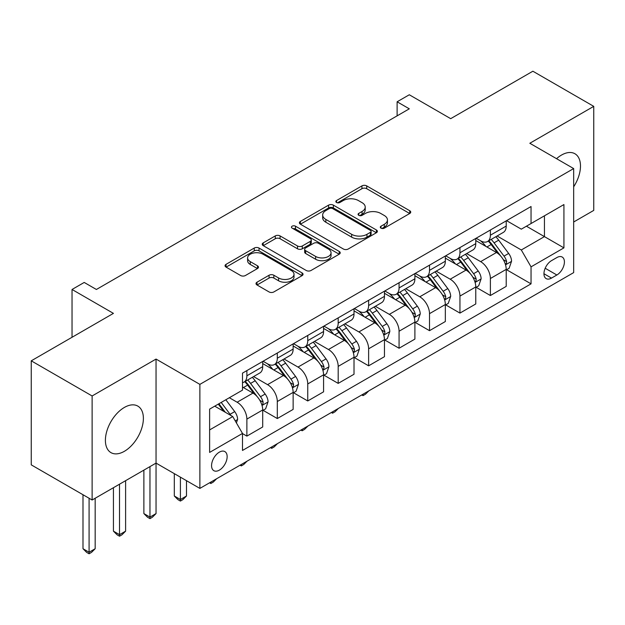<?xml version="1.0" encoding="UTF-8"?>
<svg xmlns="http://www.w3.org/2000/svg" width="625" height="625" viewBox="0 0 625 625"><rect width="100%" height="100%" fill="white"/><g stroke="black" fill="none" stroke-linecap="round" stroke-linejoin="round"><path stroke-width="0.94" d="M380.992 228.148A2.367 1.367 0 0 0 384.344 228.148L409.734 213.492A3.383 1.953 0 0 0 410.727 212.109A3.383 1.953 0 0 0 409.734 210.727L366.711 185.891A3.383 1.953 0 0 0 361.93 185.891L336.539 200.555A2.367 1.367 0 0 0 335.844 201.516A2.367 1.367 0 0 0 336.539 202.484A2.367 1.367 0 0 0 339.883 202.484L343.172 200.586A10.82 6.242 0 0 1 358.469 200.586L362.055 202.656A10.82 6.242 0 0 1 365.219 207.07A10.82 6.242 0 0 1 362.055 211.484L358.766 213.383A2.367 1.367 0 0 0 358.07 214.352A2.367 1.367 0 0 0 358.766 215.32A2.367 1.367 0 0 0 362.109 215.32L365.398 213.422A10.82 6.242 0 0 1 380.695 213.422L384.281 215.492A10.82 6.242 0 0 1 387.445 219.906A10.82 6.242 0 0 1 384.281 224.32L380.992 226.219A2.367 1.367 0 0 0 380.297 227.188A2.367 1.367 0 0 0 380.992 228.148L380.992 226.219M124.391 451.297A26.859 15.508 120 0 0 141.938 427.625A26.859 15.508 120 0 0 137.82 406.102A26.859 15.508 120 0 0 124.391 407.43A26.859 15.508 120 0 0 106.844 431.102A26.859 15.508 120 0 0 110.961 452.625A26.859 15.508 120 0 0 124.391 451.297M573.664 186.812A26.859 15.508 120 0 0 574.914 153.742A26.859 15.508 120 0 0 561.484 155.078A26.859 15.508 120 0 0 556.539 158.688M219.359 470.133A11.023 6.359 120 0 0 226.555 460.422A11.023 6.359 120 0 0 224.867 451.594A11.023 6.359 120 0 0 219.359 452.141A11.023 6.359 120 0 0 212.156 461.852A11.023 6.359 120 0 0 213.852 470.68A11.023 6.359 120 0 0 219.359 470.133M257 282.211A3.383 1.953 0 0 0 256.016 283.594A3.383 1.953 0 0 0 257 284.969L269.07 291.938A3.383 1.953 0 0 0 273.852 291.938L302.055 275.656A3.383 1.953 0 0 0 303.047 274.273A3.383 1.953 0 0 0 302.055 272.898L259.031 248.055A3.383 1.953 0 0 0 254.258 248.055L226.047 264.344A3.383 1.953 0 0 0 225.062 265.719A3.383 1.953 0 0 0 226.047 267.102L240.633 275.516A3.383 1.953 0 0 0 245.414 275.516L257.484 268.547A3.383 1.953 0 0 0 258.469 267.172A3.383 1.953 0 0 0 257.484 265.789L250.25 261.617A9.039 5.219 0 0 1 247.602 257.922A9.039 5.219 0 0 1 253.188 253.102A9.039 5.219 0 0 1 263.039 254.234L291.359 270.586A9.039 5.219 0 0 1 294.008 274.273A9.039 5.219 0 0 1 288.43 279.102A9.039 5.219 0 0 1 278.578 277.969L273.852 275.242A3.383 1.953 0 0 0 269.07 275.242L257 282.211L257 284.969M573.664 222L593.75 210.398L593.75 106.359L532.875 71.219L450.688 118.664L409.297 94.766L397.117 101.789L409.297 108.82L96.391 289.477L84.211 282.445L72.039 289.477L72.039 337.273M92.125 395.969L92.125 500.008L156.047 463.102L156.047 359.07L92.125 395.969L31.25 360.828L113.43 313.375L72.039 289.477M156.047 359.07L199.875 384.375L573.664 168.57L573.664 272.609L199.875 488.406L199.875 384.375M593.75 106.359L529.828 143.266L573.664 168.57M343.406 249.023A3.383 1.953 0 0 0 348.188 249.023L376.391 232.742A3.383 1.953 0 0 0 377.383 231.359A3.383 1.953 0 0 0 376.391 229.977L333.367 205.141A3.383 1.953 0 0 0 328.586 205.141L300.383 221.422A3.383 1.953 0 0 0 299.398 222.805A3.383 1.953 0 0 0 300.383 224.187L343.406 249.023M293.086 228.664A2.367 1.367 0 0 1 295.484 229L295.484 226.188L339.227 251.437A3.383 1.953 0 0 1 340.219 252.82A3.383 1.953 0 0 1 339.227 254.195L311.023 270.484A3.383 1.953 0 0 1 306.242 270.484L263.219 245.641L263.219 242.883A3.383 1.953 0 0 0 262.227 244.266A3.383 1.953 0 0 0 263.219 245.641M263.219 242.883L275.289 235.914A3.383 1.953 0 0 1 280.07 235.914L297.516 245.984A3.383 1.953 0 0 0 302.297 245.984L310.305 241.367A3.383 1.953 0 0 0 311.297 239.984A3.383 1.953 0 0 0 310.305 238.602L292.141 228.117A2.367 1.367 0 0 1 291.445 227.148A2.367 1.367 0 0 1 292.906 225.891A2.367 1.367 0 0 1 295.484 226.188M92.125 500.008L31.25 464.859L31.25 360.828M556.859 257.562L551.5 260.656A10.672 6.164 120 0 0 544.531 270.062A10.672 6.164 120 0 0 546.164 278.617A10.672 6.164 120 0 0 551.5 278.094L556.859 275A10.672 6.164 120 0 0 563.836 265.594A10.672 6.164 120 0 0 562.195 257.039A10.672 6.164 120 0 0 556.859 257.562M506.578 220.656L521.305 229.164L531.047 223.539L531.047 206.531L242.492 373.125L242.492 390.141L209.617 409.117L209.617 452.422L242.492 433.437L242.492 450.453L531.047 283.852L531.047 266.844L521.305 249.977L497.094 235.992M531.047 223.539L563.922 204.562L563.922 247.867L531.047 266.844M149.961 466.617L149.961 517.094L156.047 513.578L156.047 463.102L199.875 488.406M397.117 101.789L397.117 115.852M526.422 226.211L544.438 236.617L544.438 215.812L563.922 204.562M521.305 249.977L544.438 236.617L563.922 247.867M209.617 429.922L232.75 416.57L214.734 406.164M242.492 433.578L246.875 436.109L246.875 419.102A13.773 7.953 -120 0 0 237.133 402.227L229.344 397.727M246.875 436.109L262.703 426.969L262.703 409.961A13.773 7.953 -120 0 0 252.961 393.094L242.492 387.047M263.07 410.313L277.312 418.539L277.312 401.523A13.773 7.953 -120 0 0 267.57 384.656L253.586 376.578M277.312 418.539L293.141 409.398L293.141 392.391A13.773 7.953 -120 0 0 283.398 375.516L262.703 363.57M293.508 392.742L307.75 400.961L307.75 383.953A13.773 7.953 -120 0 0 298.008 367.078L284.023 359.008M307.75 400.961L323.578 391.828L323.578 374.812A13.773 7.953 -120 0 0 313.836 357.945L293.141 345.992M323.945 375.164L338.188 383.391L338.188 366.383A13.773 7.953 -120 0 0 328.453 349.508L314.461 341.438M338.188 383.391L354.016 374.25L354.016 357.242A13.773 7.953 -120 0 0 344.281 340.367L323.578 328.422M354.383 357.594L368.625 365.82L368.625 348.805A13.773 7.953 -120 0 0 358.891 331.938L344.906 323.859M368.625 365.82L384.453 356.68L384.453 339.664A13.773 7.953 -120 0 0 374.719 322.797L354.016 310.844M384.82 340.016L399.07 348.242L399.07 331.234A13.773 7.953 -120 0 0 389.328 314.359L375.344 306.289M399.07 348.242L414.891 339.102L414.891 322.094A13.773 7.953 -120 0 0 405.156 305.227L384.453 293.273M415.258 322.445L429.508 330.672L429.508 313.656A13.773 7.953 -120 0 0 419.766 296.789L405.781 288.711M429.508 330.672L445.336 321.531L445.336 304.523A13.773 7.953 -120 0 0 435.594 287.648L414.891 275.703M445.695 304.875L459.945 313.094L459.945 296.086A13.773 7.953 -120 0 0 450.203 279.211L436.219 271.141M459.945 313.094L475.773 303.961L475.773 286.945A13.773 7.953 -120 0 0 466.031 270.078L445.336 258.125M476.133 287.297L490.383 295.523L490.383 278.516A13.773 7.953 -120 0 0 480.641 261.641L466.656 253.57M490.383 295.523L506.211 286.383L506.211 269.375A13.773 7.953 -120 0 0 496.469 252.5L475.773 240.555M476.133 238.234L480.641 240.836A13.773 7.953 -120 0 0 487.531 241.516A13.773 7.953 -120 0 0 490.383 235.211L490.383 230.008M445.695 255.805L450.203 258.406A13.773 7.953 -120 0 0 457.094 259.086A13.773 7.953 -120 0 0 459.945 252.781L459.945 247.578M415.258 273.383L419.766 275.984A13.773 7.953 -120 0 0 426.648 276.664A13.773 7.953 -120 0 0 429.508 270.359L429.508 265.156M384.82 290.953L389.328 293.555A13.773 7.953 -120 0 0 396.211 294.234A13.773 7.953 -120 0 0 399.07 287.93L399.07 282.727M354.383 308.523L358.891 311.125A13.773 7.953 -120 0 0 365.773 311.812A13.773 7.953 -120 0 0 368.625 305.508L368.625 300.305M323.945 326.102L328.453 328.703A13.773 7.953 -120 0 0 335.336 329.383A13.773 7.953 -120 0 0 338.188 323.078L338.188 317.875M293.508 343.672L298.008 346.273A13.773 7.953 -120 0 0 304.898 346.953A13.773 7.953 -120 0 0 307.75 340.648L307.75 335.445M263.07 361.25L267.57 363.852A13.773 7.953 -120 0 0 274.461 364.531A13.773 7.953 -120 0 0 277.312 358.227L277.312 353.023M506.578 269.727L531.047 283.852M487.531 241.516L503.359 232.375A13.773 7.953 -120 0 0 506.211 226.07L506.211 220.867M457.094 259.086L472.922 249.953A13.773 7.953 -120 0 0 475.773 243.648L475.773 238.445M426.648 276.664L442.477 267.523A13.773 7.953 -120 0 0 445.336 261.219L445.336 256.016M396.211 294.234L412.039 285.102A13.773 7.953 -120 0 0 414.891 278.789L414.891 273.594M365.773 311.812L381.602 302.672A13.773 7.953 -120 0 0 384.453 296.367L384.453 291.164M335.336 329.383L351.164 320.242A13.773 7.953 -120 0 0 354.016 313.938L354.016 308.734M304.898 346.953L320.727 337.82A13.773 7.953 -120 0 0 323.578 331.516L323.578 326.312M274.461 364.531L290.289 355.391A13.773 7.953 -120 0 0 293.141 349.086L293.141 343.883M242.492 382.664A13.773 7.953 -120 0 0 244.023 382.102L259.852 372.969A13.773 7.953 -120 0 0 262.703 366.656L262.703 361.461M244.023 382.102A13.773 7.953 -120 0 0 246.875 375.797L246.875 370.594M232.75 416.57L242.492 433.437M381.938 228.484L384.281 227.133A10.82 6.242 0 0 0 387.445 222.719L387.445 219.906M365.219 207.07L365.219 209.883A10.82 6.242 0 0 1 362.055 214.297L359.711 215.648M409.688 213.516L366.711 188.703A3.383 1.953 0 0 0 361.93 188.703L337.484 202.82M376.352 232.766L333.367 207.953A3.383 1.953 0 0 0 328.586 207.953L300.43 224.211M370.414 232.328A2.367 1.367 0 0 0 371.109 231.359A2.367 1.367 0 0 0 370.414 230.391L332.656 208.594A2.367 1.367 0 0 0 329.305 208.594L325.844 210.594A10.82 6.242 0 0 0 322.672 215.008A10.82 6.242 0 0 0 325.844 219.422L351.656 234.328A10.82 6.242 0 0 0 366.953 234.328L370.414 232.328L370.414 235.141A2.367 1.367 0 0 0 371.109 234.172L371.109 231.359M322.672 215.008L322.672 217.82A10.82 6.242 0 0 0 325.844 222.234L325.844 219.422M370.414 235.141L366.953 237.141A10.82 6.242 0 0 1 351.656 237.141L325.844 222.234M263.266 245.672L275.289 238.727L275.289 235.914M311.297 239.984L311.297 242.797A3.383 1.953 0 0 1 310.305 244.18L302.297 248.797A3.383 1.953 0 0 1 297.516 248.797L280.07 238.727A3.383 1.953 0 0 0 275.289 238.727M295.484 229L339.18 254.227M315.625 256.438A9.039 5.219 0 0 0 325.477 257.57A9.039 5.219 0 0 0 331.055 252.75A9.039 5.219 0 0 0 328.406 249.055L318.43 243.297A3.383 1.953 0 0 0 313.648 243.297L305.641 247.922A3.383 1.953 0 0 0 304.656 249.297A3.383 1.953 0 0 0 305.641 250.68L315.625 256.438L315.625 259.25A9.039 5.219 0 0 0 325.477 260.383A9.039 5.219 0 0 0 331.055 255.562L331.055 252.75M304.656 249.297L304.656 252.109A3.383 1.953 0 0 0 305.641 253.492L305.641 250.68M315.625 259.25L305.641 253.492M294.008 274.273L294.008 277.086A9.039 5.219 0 0 1 288.43 281.914A9.039 5.219 0 0 1 278.578 280.781L273.852 278.055A3.383 1.953 0 0 0 269.07 278.055L257.047 285M247.602 257.922L247.602 260.734A9.039 5.219 0 0 0 250.25 264.43L250.25 261.617M257.438 268.578L250.25 264.43M302.016 275.68L259.031 250.867A3.383 1.953 0 0 0 254.258 250.867L226.094 267.125M506.211 269.938L509.133 268.25L511.562 261.219A9.125 5.266 -120 0 0 508.656 253.445L498.703 240.164A26.344 15.211 -120 0 0 495.828 236.727M485.938 246.422A26.344 15.211 -120 0 0 480.539 240.773M505.375 264.344L506.438 263.203L506.641 261.609A9.125 5.266 -120 0 0 504.023 256.117L494.078 242.836A26.344 15.211 -120 0 0 491.203 239.398M488.75 240.812A21.867 12.625 60 0 1 492.344 244.891L500.758 256.133M488.281 241.086A26.344 15.211 60 0 1 491.156 244.523L497.773 253.352M368.789 390.891L365.461 394.219L363.031 395.625L361.805 394.922M363.031 394.219L363.031 395.625M475.773 287.508L478.695 285.82L481.125 278.789A9.125 5.266 -120 0 0 478.219 271.023L468.266 257.742A26.344 15.211 -120 0 0 465.391 254.297M455.492 263.992A26.344 15.211 -120 0 0 450.102 258.352M474.937 281.922L476 280.773L476.203 279.18A9.125 5.266 -120 0 0 473.586 273.695L463.641 260.414A26.344 15.211 -120 0 0 460.766 256.969M458.312 258.383A21.867 12.625 60 0 1 461.898 262.469L470.32 273.703M457.844 258.656A26.344 15.211 60 0 1 460.719 262.102L467.328 270.93M338.352 408.461L335.023 411.789L332.586 413.195L331.367 412.492M332.586 411.789L332.586 413.195M445.336 305.086L448.258 303.398L450.688 296.367A9.125 5.266 -120 0 0 447.773 288.594L437.828 275.312A26.344 15.211 -120 0 0 434.953 271.867M425.055 281.57A26.344 15.211 -120 0 0 419.664 275.922M444.5 299.492L445.563 298.344L445.766 296.758A9.125 5.266 -120 0 0 443.148 291.266L433.203 277.984A26.344 15.211 -120 0 0 430.328 274.539M427.875 275.961A21.867 12.625 60 0 1 431.461 280.039L439.883 291.281M427.406 276.227A26.344 15.211 60 0 1 430.281 279.672L436.891 288.5M307.914 426.039L304.586 429.367L302.148 430.773L300.93 430.07M302.148 429.359L302.148 430.773M414.891 322.656L417.82 320.969L420.25 313.938A9.125 5.266 -120 0 0 417.336 306.172L407.391 292.891A26.344 15.211 -120 0 0 404.516 289.445M394.617 299.141A26.344 15.211 -120 0 0 389.227 293.5M414.062 317.07L415.125 315.922L415.32 314.328A9.125 5.266 -120 0 0 412.711 308.836L402.766 295.555A26.344 15.211 -120 0 0 399.891 292.117M397.438 293.531A21.867 12.625 60 0 1 401.023 297.609L409.445 308.852M396.969 293.805A26.344 15.211 60 0 1 399.844 297.242L406.453 306.078M277.477 443.609L274.148 446.938L271.711 448.344L270.492 447.641M271.711 446.938L271.711 448.344M384.453 340.227L387.375 338.539L389.812 331.516A9.125 5.266 -120 0 0 386.898 323.742L376.953 310.461A26.344 15.211 -120 0 0 374.078 307.016M364.18 316.711A26.344 15.211 -120 0 0 358.789 311.07M383.625 334.641L384.688 333.492L384.883 331.898A9.125 5.266 -120 0 0 382.273 326.414L372.32 313.133A26.344 15.211 -120 0 0 369.453 309.688M367 311.102A21.867 12.625 60 0 1 370.586 315.188L379.008 326.422M366.523 311.375A26.344 15.211 60 0 1 369.398 314.82L376.016 323.648M247.039 461.18L243.711 464.516L241.273 465.914L240.055 465.211M241.273 464.508L241.273 465.914M354.016 357.805L356.938 356.117L359.375 349.086A9.125 5.266 -120 0 0 356.461 341.312L346.516 328.031A26.344 15.211 -120 0 0 343.641 324.594M333.742 334.289A26.344 15.211 -120 0 0 328.352 328.641M353.188 352.211L354.25 351.07L354.445 349.477A9.125 5.266 -120 0 0 351.836 343.984L341.883 330.703A26.344 15.211 -120 0 0 339.008 327.266M336.562 328.68A21.867 12.625 60 0 1 340.148 332.758L348.57 344M336.086 328.953A26.344 15.211 60 0 1 338.961 332.391L345.578 341.219M216.602 478.758L213.273 482.086L210.836 483.492L209.617 482.789M210.836 482.086L210.836 483.492M323.578 375.375L326.5 373.688L328.938 366.656A9.125 5.266 -120 0 0 326.023 358.891L316.07 345.609A26.344 15.211 -120 0 0 313.203 342.164M303.305 351.859A26.344 15.211 -120 0 0 297.914 346.219M322.75 369.789L323.812 368.641L324.008 367.047A9.125 5.266 -120 0 0 321.398 361.562L311.445 348.281A26.344 15.211 -120 0 0 308.57 344.836M306.125 346.25A21.867 12.625 60 0 1 309.711 350.328L318.133 361.57M305.648 346.523A26.344 15.211 60 0 1 308.523 349.969L315.141 358.797M180.398 477.164L180.398 499.516L186.484 496L186.484 480.68M186.484 496L182.836 499.656L180.398 501.062L177.961 499.656L174.312 496L174.312 473.648M174.312 496L180.398 499.516L180.398 501.062M293.141 392.953L296.062 391.266L298.5 384.234A9.125 5.266 -120 0 0 295.586 376.461L285.633 363.18A26.344 15.211 -120 0 0 282.758 359.734M272.867 369.438A26.344 15.211 -120 0 0 267.469 363.789M292.312 387.359L293.367 386.211L293.57 384.625A9.125 5.266 -120 0 0 290.961 379.133L281.008 365.852A26.344 15.211 -120 0 0 278.133 362.406M275.68 363.828A21.867 12.625 60 0 1 279.273 367.906L287.695 379.148M275.211 364.094A26.344 15.211 60 0 1 278.086 367.539L284.703 376.367M156.047 513.578L152.391 517.234L149.961 518.641L147.523 517.234L143.875 513.578L143.875 470.133M143.875 513.578L149.961 517.094L149.961 518.641M262.703 410.523L265.625 408.836L268.062 401.805A9.125 5.266 -120 0 0 265.148 394.039L255.195 380.75A26.344 15.211 -120 0 0 252.32 377.312M261.875 404.938L262.93 403.789L263.133 402.195A9.125 5.266 -120 0 0 260.523 396.703L250.57 383.422A26.344 15.211 -120 0 0 247.695 379.984M245.242 381.398A21.867 12.625 60 0 1 248.836 385.477L257.258 396.719M244.773 381.672A26.344 15.211 60 0 1 247.648 385.109L254.266 393.945M119.523 484.195L119.523 534.664L125.609 531.148L125.609 480.68M125.609 531.148L121.953 534.805L119.523 536.211L117.086 534.805L113.43 531.148L113.43 487.703M113.43 531.148L119.523 534.664L119.523 536.211M236.406 422.898L237.617 419.383A9.125 5.266 -120 0 0 234.711 411.609L225.828 399.758M230.914 415.508A9.125 5.266 -120 0 0 230.078 414.281L221.203 402.43M218.914 403.75L225.297 412.266M218.281 404.117L223.695 411.336M89.086 498.25L89.086 552.242L95.172 548.727L95.172 498.25M95.172 548.727L91.516 552.383L89.086 553.781L86.648 552.383L82.992 548.727L82.992 494.734M82.992 548.727L89.086 552.242L89.086 553.781M237.133 402.227L252.961 393.094M267.57 384.656L283.398 375.516M298.008 367.078L313.836 357.945M328.453 349.508L344.281 340.367M358.891 331.938L374.719 322.797M389.328 314.359L405.156 305.227M419.766 296.789L435.594 287.648M450.203 279.211L466.031 270.078M480.641 261.641L496.469 252.5M490.383 235.211L506.211 226.07M490.383 278.516L506.211 269.375M459.945 296.086L475.773 286.945M459.945 252.781L475.773 243.648M429.508 313.656L445.336 304.523M429.508 270.359L445.336 261.219M399.07 331.234L414.891 322.094M399.07 287.93L414.891 278.789M368.625 348.805L384.453 339.664M368.625 305.508L384.453 296.367M338.188 366.383L354.016 357.242M338.188 323.078L354.016 313.938M307.75 383.953L323.578 374.812M307.75 340.648L323.578 331.516M277.312 401.523L293.141 392.391M277.312 358.227L293.141 349.086M246.875 419.102L262.703 409.961M246.875 375.797L262.703 366.656M545.18 268.258L556.859 275M543.953 273.734L551.5 278.094M384.281 227.133L384.281 224.32M358.766 215.32L358.766 213.383M362.055 214.297L362.055 211.484M336.539 202.484L336.539 200.555M361.93 188.703L361.93 185.891M366.711 188.703L366.711 185.891M409.734 213.492L409.734 210.727M300.383 224.187L300.383 221.422M328.586 207.953L328.586 205.141M333.367 207.953L333.367 205.141M376.391 232.742L376.391 229.977M351.656 237.141L351.656 234.328M366.953 237.141L366.953 234.328M280.07 238.727L280.07 235.914M297.516 248.797L297.516 245.984M302.297 248.797L302.297 245.984M310.305 244.18L310.305 241.367M339.227 254.195L339.227 251.437M269.07 278.055L269.07 275.242M273.852 278.055L273.852 275.242M278.578 280.781L278.578 277.969M257.484 268.547L257.484 265.789M226.047 267.102L226.047 264.344M254.258 250.867L254.258 248.055M259.031 250.867L259.031 248.055M302.055 275.656L302.055 272.898M505.531 264.844L511.508 261.398M494.078 242.836L498.703 240.164M486.906 246.977L491.156 244.523M504.023 256.117L508.656 253.445M503.305 259.68L506.641 261.609M475.086 282.422L481.07 278.969M463.641 260.414L468.266 257.742M456.461 264.555L460.719 262.102M473.586 273.695L478.219 271.023M472.867 277.258L476.203 279.18M444.648 299.992L450.633 296.539M433.203 277.984L437.828 275.312M426.023 282.125L430.281 279.672M443.148 291.266L447.773 288.594M442.43 294.828L445.766 296.758M414.211 317.57L420.188 314.117M402.766 295.555L407.391 292.891M395.586 299.703L399.844 297.242M412.711 308.836L417.336 306.172M411.992 312.406L415.32 314.328M383.773 335.141L389.75 331.688M372.32 313.133L376.953 310.461M365.148 317.273L369.398 314.82M382.273 326.414L386.898 323.742M381.547 329.977L384.883 331.898M353.336 352.711L359.312 349.266M341.883 330.703L346.516 328.031M334.711 334.844L338.961 332.391M351.836 343.984L356.461 341.312M351.109 347.547L354.445 349.477M322.898 370.289L328.875 366.836M311.445 348.281L316.07 345.609M304.273 352.422L308.523 349.969M321.398 361.562L326.023 358.891M320.672 365.125L324.008 367.047M292.461 387.859L298.438 384.406M281.008 365.852L285.633 363.18M273.836 369.992L278.086 367.539M290.961 379.133L295.586 376.461M290.234 382.695L293.57 384.625M262.023 405.438L268 401.984M250.57 383.422L255.195 380.75M243.398 387.57L247.648 385.109M260.523 396.703L265.148 394.039M259.797 400.273L263.133 402.195M235.25 420.891L237.562 419.555M230.078 414.281L234.711 411.609"/></g></svg>
